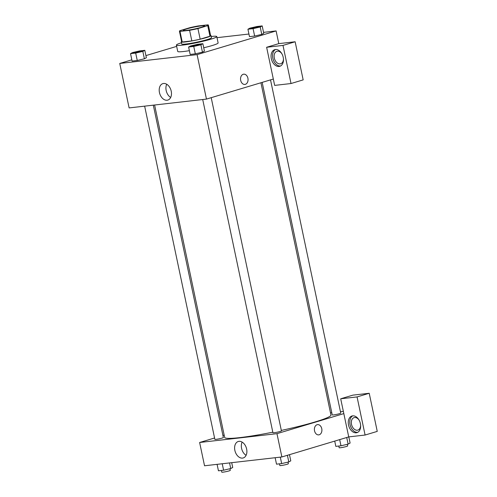 <?xml version="1.0" encoding="UTF-8"?>
<svg xmlns="http://www.w3.org/2000/svg" width="497" height="497" viewBox="0 0 497 497"><rect width="100%" height="100%" fill="white"/><g stroke="black" fill="none" stroke-linecap="round" stroke-linejoin="round"><path stroke-width="0.75" d="M186.474 28.981A10.866 0.969 168.1 0 1 197.943 26.378A10.866 0.969 168.1 0 1 204.54 25.894A10.866 0.969 168.1 0 1 194.11 29.081A10.866 0.969 168.1 0 1 183.281 30.373A10.866 0.969 168.1 0 1 186.474 28.981M179.995 31.417L189.593 30.317A14.798 1.317 168.1 0 0 197.936 28.584L207.74 25.645A14.798 1.317 168.1 0 0 208.392 25.08A14.798 1.317 168.1 0 0 207.827 24.85L198.228 25.943A14.798 1.317 168.1 0 0 189.885 27.683L180.088 30.621A14.798 1.317 168.1 0 0 179.429 31.181A14.798 1.317 168.1 0 0 179.995 31.417L182.225 42.003L191.823 40.909L189.593 30.317M208.392 25.08L210.622 35.666A14.798 1.317 168.1 0 1 209.97 36.231L207.74 25.645M191.823 40.909A14.798 1.317 168.1 0 0 200.167 39.17L209.97 36.231M182.225 42.003A14.798 1.317 168.1 0 1 181.66 41.773L179.429 31.181M181.598 41.468A15.208 1.354 -11.9 0 0 181.262 41.854A15.208 1.354 -11.9 0 0 196.421 40.046A15.208 1.354 -11.9 0 0 211.026 35.585A15.208 1.354 -11.9 0 0 210.56 35.362M211.026 35.585L211.473 37.704A15.208 1.354 168.1 0 1 196.868 42.158A15.208 1.354 168.1 0 1 181.709 43.972L181.262 41.854M200.167 39.17L197.936 28.584M211.213 36.486A20.638 1.839 168.1 0 1 216.785 36.579A20.638 1.839 168.1 0 1 196.967 42.636A20.638 1.839 168.1 0 1 176.392 45.09A20.638 1.839 168.1 0 1 181.448 42.761M216.785 36.579L218.121 42.935A20.638 1.839 168.1 0 1 203.733 47.774M189.376 50.675A20.638 1.839 168.1 0 1 177.733 51.446L176.392 45.09M130.537 53.645L132.096 61.056L137.253 60.472L144.385 58.808L142.825 51.396L144.807 50.327L139.651 50.911L132.519 52.576L130.537 53.645L135.687 53.061L142.825 51.396M249.488 36.641L254.638 36.057L249.488 36.641L247.928 29.23L253.079 28.646L260.211 26.981L262.192 25.906L257.042 26.496L249.91 28.155L247.928 29.23M253.079 28.646L254.638 36.057L261.776 34.392L263.758 33.318L261.782 34.392M131.835 59.826L119.746 63.448L197.092 54.627L276.108 30.926L263.553 32.361M248.935 34.026L217.015 37.673M176.665 46.383L145.919 55.602M188.605 47.022L190.165 54.434L195.321 53.844L202.453 52.185L200.894 44.773L202.875 43.699L197.719 44.289L190.587 45.948L188.605 47.022L193.755 46.438L200.894 44.773M240.691 80.39A5.163 3.74 -96.5 0 1 243.71 74.177A5.163 3.74 -96.5 0 1 248.015 78.88A5.163 3.74 -96.5 0 1 244.884 84.434A5.163 3.74 -96.5 0 1 240.691 80.39M266.628 47.277L274.661 85.397L291.025 83.527L282.992 45.413L266.628 47.277L278.786 43.63L276.108 30.926M119.746 63.448L129.121 107.917L206.466 99.096L197.092 54.627M206.466 99.096L273.319 79.042M244.878 84.434A5.163 3.74 83.5 0 0 248.009 78.88A5.163 3.74 83.5 0 0 243.71 74.177M275.481 49.52A8.691 5.939 73.3 0 1 283.091 56.795A8.691 5.939 73.3 0 1 279.761 66.318A8.691 5.939 73.3 0 1 271.573 59.696A8.691 5.939 73.3 0 1 274.766 49.669A8.691 5.939 73.3 0 1 275.481 49.52M275.549 49.514A8.691 5.939 -106.7 0 0 273.095 59.242A8.691 5.939 -106.7 0 0 280.494 66.014M283.439 58.907A6.517 4.454 73.3 0 1 280.656 63.778A6.517 4.454 73.3 0 1 274.319 58.043A6.517 4.454 73.3 0 1 276.91 51.29A6.517 4.454 73.3 0 1 281.917 53.831M282.992 45.413L295.143 41.767L278.786 43.63M291.025 83.527L303.176 79.88L295.143 41.767M171.223 91.187A8.592 5.871 73.3 0 1 167.806 100.09A8.592 5.871 73.3 0 1 159.711 93.548A8.592 5.871 73.3 0 1 162.867 83.626A8.592 5.871 73.3 0 1 171.223 91.187M166.719 84.254A8.592 5.871 -106.7 0 0 170.676 97.455M260.931 82.757L330.952 415.026A54.316 4.833 168.1 0 1 281.321 430.414M272.816 432.185A54.316 4.833 168.1 0 1 224.656 437.422L154.604 105.01M144.646 106.147L214.853 439.329A4.343 0.385 -11.9 0 0 217.493 439.137A4.343 0.385 -11.9 0 0 222.084 438.093A4.343 0.385 -11.9 0 0 223.358 437.534L153.318 105.159M270.523 79.88L340.749 413.119A4.343 0.385 168.1 0 1 336.575 414.392A4.343 0.385 168.1 0 1 332.244 414.914L262.174 82.384M211.206 97.673L281.426 430.911A4.343 0.385 168.1 0 1 277.258 432.185A4.343 0.385 168.1 0 1 272.921 432.707L202.714 99.524M330.499 412.87L331.785 412.721M340.457 411.733L343.359 411.404M224.172 435.123L222.929 435.496M214.574 438L199.626 442.485L276.966 433.664L343.825 413.61L340.7 398.787L357.063 396.923L365.096 435.037L348.732 436.9L343.825 413.61M340.7 398.787L352.858 395.14L369.221 393.276L377.254 431.39L365.096 435.037M360.642 425.233A6.517 4.454 73.3 0 1 357.852 430.11A6.517 4.454 73.3 0 1 351.516 424.376A6.517 4.454 73.3 0 1 354.106 417.623A6.517 4.454 73.3 0 1 359.114 420.158M352.746 415.846A8.691 5.939 -106.7 0 0 350.292 425.575A8.691 5.939 -106.7 0 0 357.697 432.347M352.677 415.852A8.691 5.939 73.3 0 1 360.288 423.127A8.691 5.939 73.3 0 1 356.958 432.645A8.691 5.939 73.3 0 1 348.776 426.028A8.691 5.939 73.3 0 1 351.963 415.995A8.691 5.939 73.3 0 1 352.677 415.852M357.063 396.923L369.221 393.276M199.626 442.485L204.534 465.776L281.874 456.954L348.732 436.9M246.636 449.046A8.592 5.871 73.3 0 1 243.219 457.954A8.592 5.871 73.3 0 1 235.124 451.406A8.592 5.871 73.3 0 1 238.28 441.485A8.592 5.871 73.3 0 1 246.636 449.046M281.874 456.954L276.966 433.664M242.132 442.113A8.592 5.871 -106.7 0 0 246.09 455.314M314.539 430.837A5.163 3.74 -96.5 0 1 317.564 424.624A5.163 3.74 -96.5 0 1 321.863 429.327A5.163 3.74 -96.5 0 1 318.732 434.881A5.163 3.74 -96.5 0 1 314.539 430.837M318.732 434.881A5.163 3.74 83.5 0 0 321.863 429.327A5.163 3.74 83.5 0 0 317.564 424.624M217.083 464.347L218.444 470.796L223.594 470.212L230.732 468.547L232.714 467.478L231.701 462.676M230.732 468.547L229.546 462.924M223.594 470.212L222.234 463.757M229.937 468.733L230.279 470.361A4.343 0.385 168.1 0 1 226.104 471.634A4.343 0.385 168.1 0 1 221.774 472.15L221.413 470.46M275.152 457.725L276.512 464.173L281.662 463.583L288.8 461.924L290.782 460.849L289.478 454.674M288.8 461.924L287.403 455.295M281.662 463.583L280.302 457.134M287.999 462.111L288.347 463.732A4.343 0.385 168.1 0 1 284.172 465.006A4.343 0.385 168.1 0 1 279.842 465.527L279.482 463.831M334.723 441.106L335.835 446.381L340.985 445.79L348.117 444.132L350.105 443.057L348.801 436.894M348.117 444.132L346.726 437.503M340.985 445.79L339.681 439.615M347.322 444.318L347.664 445.939A4.343 0.385 168.1 0 1 343.495 447.213A4.343 0.385 168.1 0 1 339.159 447.735L338.805 446.039M141.925 51.092L141.918 51.073A4.343 0.385 168.1 0 1 141.925 51.092A4.343 0.385 168.1 0 1 137.75 52.365A4.343 0.385 168.1 0 1 133.42 52.881A4.343 0.385 168.1 0 1 133.42 52.875A4.343 0.385 168.1 0 1 134.693 52.309A4.343 0.385 168.1 0 1 139.278 51.266A4.343 0.385 168.1 0 1 141.918 51.073A4.343 0.385 168.1 0 1 137.75 52.347A4.343 0.385 168.1 0 1 133.413 52.868L133.413 52.868M132.096 61.056L137.253 60.472L144.385 58.808L146.367 57.739L144.807 50.327M137.253 60.472L135.687 53.061M199.993 44.469L199.987 44.45A4.343 0.385 168.1 0 1 199.993 44.469A4.343 0.385 168.1 0 1 195.818 45.743A4.343 0.385 168.1 0 1 191.488 46.258A4.343 0.385 168.1 0 1 191.488 46.252L191.482 46.24A4.343 0.385 168.1 0 1 192.761 45.687A4.343 0.385 168.1 0 1 197.346 44.643A4.343 0.385 168.1 0 1 199.987 44.45A4.343 0.385 168.1 0 1 195.818 45.724A4.343 0.385 168.1 0 1 191.482 46.24M190.165 54.434L195.321 53.844L202.453 52.185L204.435 51.11L202.875 43.699M195.321 53.844L193.755 46.438M259.31 26.676L259.31 26.658A4.343 0.385 168.1 0 1 259.31 26.676A4.343 0.385 168.1 0 1 255.141 27.95A4.343 0.385 168.1 0 1 250.811 28.466A4.343 0.385 168.1 0 1 250.805 28.459A4.343 0.385 168.1 0 1 252.085 27.894A4.343 0.385 168.1 0 1 256.669 26.85A4.343 0.385 168.1 0 1 259.31 26.658A4.343 0.385 168.1 0 1 255.135 27.931A4.343 0.385 168.1 0 1 250.805 28.447L250.805 28.447M261.776 34.392L260.211 26.981M263.758 33.318L262.192 25.906"/></g></svg>
